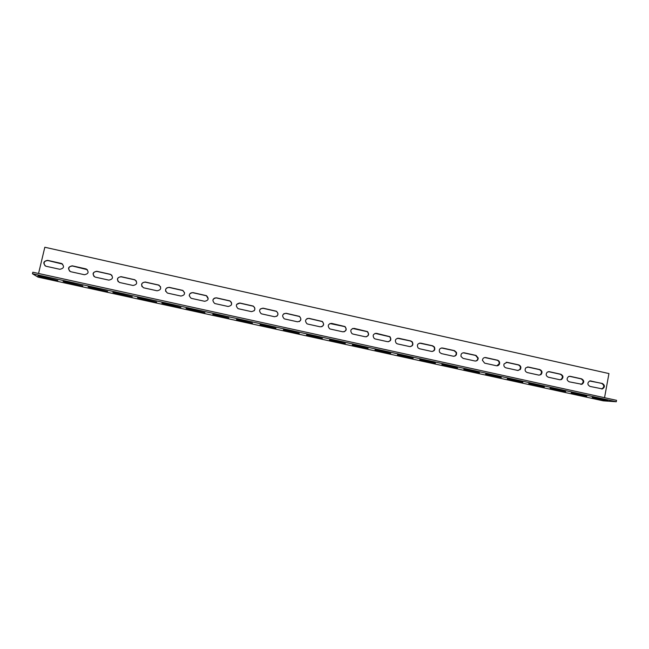 <?xml version="1.0" encoding="UTF-8"?>
<svg xmlns="http://www.w3.org/2000/svg" width="649" height="649" viewBox="0 0 649 649"><rect width="100%" height="100%" fill="white"/><g stroke="black" fill="none" stroke-linecap="round" stroke-linejoin="round"><path stroke-width="0.97" d="M32.45 273.748L37.999 277.107L603.335 400.847L616.29 401.747L616.55 400.336L32.815 272.215L32.45 273.748L616.29 401.747M38.559 273.472L44.822 247.253L608.949 373.564L604.544 397.699M46.16 266.277L45.787 266.171C42.688 263.186 43.288 261.239 47.572 260.346L61.606 263.486C64.632 266.488 64.024 268.418 59.781 269.286L46.16 266.277M95.403 277.155L94.997 277.042C91.988 274.065 92.58 272.142 96.782 271.266L110.638 274.373C113.567 277.358 112.958 279.273 108.813 280.117L95.403 277.155M143.883 287.864L143.429 287.734C140.517 284.765 141.117 282.867 145.214 282.015L158.916 285.098C161.739 288.067 161.13 289.965 157.074 290.784L143.883 287.864M191.601 298.41L191.098 298.248C188.299 295.295 188.9 293.413 192.899 292.594L206.463 295.668C209.165 298.629 208.54 300.495 204.597 301.282L191.601 298.41M238.589 308.786L238.013 308.599C235.344 305.647 235.96 303.789 239.854 303.018L253.305 306.085C255.86 309.038 255.219 310.887 251.39 311.617L238.589 308.786M284.862 319.008L284.181 318.764C281.674 315.82 282.315 313.986 286.087 313.272L299.473 316.371C301.834 319.324 301.16 321.133 297.461 321.79L284.862 319.008M330.43 329.075L329.595 328.751C327.323 325.798 327.996 324.013 331.623 323.38L345 326.544C347.093 329.497 346.371 331.258 342.842 331.817L330.43 329.075M375.317 338.989L374.246 338.502C372.307 335.557 373.053 333.837 376.477 333.335L389.952 336.685C391.631 339.614 390.828 341.285 387.542 341.69L375.317 338.989M419.53 348.756L418.061 347.905C416.699 345.017 417.567 343.426 420.657 343.134L432.688 345.803L434.416 346.996C435.382 349.787 434.432 351.255 431.569 351.417L419.53 348.756M463.086 358.378L461.033 356.512C460.701 354.013 461.755 352.772 464.181 352.796L476.041 355.425L478.232 358.061C478.07 360.163 476.974 361.136 474.954 361.006L463.086 358.378M506.001 367.861C504.184 367.18 503.527 365.874 504.046 363.935L507.072 362.312L518.754 364.9C520.896 365.858 521.415 367.391 520.303 369.508L517.699 370.441L506.001 367.861M548.3 377.207C545.866 375.917 545.541 374.213 547.318 372.088L549.33 371.69L560.85 374.246C563.421 375.747 563.624 377.515 561.458 379.56L559.819 379.746L548.3 377.207M589.973 386.415C587.321 384.752 587.207 382.942 589.641 381.004L602.329 383.445C605.046 385.246 605.079 387.072 602.434 388.913L589.973 386.415M569.214 381.823C566.634 380.322 566.439 378.554 568.613 376.509L570.236 376.331L581.666 378.862C584.327 380.541 584.433 382.342 581.975 384.281L569.214 381.823M527.231 372.55C525.033 371.553 524.546 369.979 525.763 367.853L528.278 367.018L539.879 369.589C542.296 370.855 542.637 372.55 540.901 374.676L538.832 375.114L527.231 372.55M484.625 363.14L482.426 360.292C482.702 358.321 483.797 357.412 485.703 357.567L497.475 360.179C499.219 360.803 499.892 362.045 499.519 363.911C498.927 365.33 497.888 365.939 496.404 365.744L484.625 363.14M441.385 353.591L439.641 352.358C438.724 349.584 439.681 348.132 442.504 347.986L454.446 350.63L456.458 352.383C456.888 354.946 455.849 356.22 453.343 356.228L441.385 353.591M397.504 343.897L396.263 343.264C394.568 340.336 395.363 338.664 398.648 338.251L410.776 340.944L412.245 341.796C413.608 344.684 412.74 346.274 409.641 346.574L397.504 343.897M352.959 334.057L352.018 333.659C349.892 330.714 350.598 328.946 354.135 328.378L367.545 331.615C369.451 334.56 368.697 336.279 365.273 336.774L352.959 334.057M307.731 324.062L306.985 323.786C304.584 320.833 305.241 319.024 308.948 318.343L322.31 321.466C324.549 324.427 323.859 326.212 320.241 326.828L307.731 324.062M261.815 313.921L261.19 313.702C258.594 310.757 259.219 308.908 263.064 308.161L276.474 311.244C278.932 314.197 278.283 316.022 274.511 316.72L261.815 313.921M215.184 303.618L214.649 303.448C211.907 300.495 212.515 298.621 216.466 297.826L229.973 300.893C232.602 303.854 231.977 305.711 228.083 306.466L215.184 303.618M167.831 293.161L167.361 293.015C164.497 290.054 165.097 288.156 169.154 287.329L182.783 290.403C185.549 293.364 184.933 295.246 180.933 296.049L167.831 293.161M119.74 282.534L119.311 282.404C116.349 279.435 116.942 277.521 121.095 276.661L134.87 279.76C137.75 282.737 137.142 284.635 133.037 285.471L119.74 282.534M70.879 271.744L70.498 271.631C67.439 268.645 68.031 266.715 72.274 265.83L86.212 268.954C89.197 271.939 88.589 273.862 84.394 274.722L70.879 271.744M87.372 269.708L72.485 266.009C68.843 266.374 67.902 268.102 69.67 271.193M136.363 281.017L134.489 279.768L121.217 276.823C117.915 277.009 116.877 278.599 118.102 281.593M184.6 292.804L182.799 290.541L169.194 287.466C166.501 287.418 165.317 288.7 165.649 291.328M231.344 304.998C231.985 303.286 231.506 301.955 229.916 301.014L216.433 297.948C214.665 297.729 213.48 298.443 212.88 300.106M276.758 316.314C278.429 314.514 278.291 312.859 276.336 311.342L262.95 308.267L260.29 308.997M321.742 326.755C323.956 325.181 324.078 323.453 322.107 321.547L308.762 318.432L306.961 318.61M366.32 336.807C368.713 335.509 369.03 333.805 367.269 331.68L352.634 328.451M410.387 346.631C412.707 345.657 413.218 344.059 411.896 341.845L410.436 340.993L397.423 338.259M453.886 356.293C455.809 355.725 456.531 354.435 456.044 352.415L454.04 350.671L441.45 347.961M496.793 365.801L499.04 363.927C499.422 362.061 498.74 360.82 497.004 360.203L484.771 357.534M539.1 375.154L540.366 374.676C542.093 372.55 541.753 370.855 539.343 369.597L527.418 366.977M580.814 384.378L581.382 384.265C583.832 382.326 583.727 380.525 581.066 378.854L569.424 376.282M601.453 388.946L601.81 388.889C604.454 387.047 604.414 385.23 601.704 383.429L590.192 380.882M560.03 379.787L560.89 379.551C563.056 377.507 562.853 375.739 560.282 374.238L548.502 371.642M518.024 370.498L519.8 369.508C520.912 367.399 520.393 365.866 518.251 364.916L506.179 362.272M475.417 361.063C476.958 360.722 477.753 359.733 477.794 358.086L475.603 355.449L463.199 352.764M432.21 351.482C434.384 350.695 435 349.211 434.043 347.037L432.315 345.852L419.53 343.126M388.427 341.747C390.812 340.595 391.217 338.932 389.643 336.742L375.13 333.367M344.092 331.817C346.428 330.382 346.647 328.645 344.757 326.617L329.911 323.526M299.294 321.604C301.29 319.908 301.29 318.188 299.303 316.461L285.941 313.37L283.759 313.751M254.14 310.806C255.341 308.973 255.033 307.439 253.215 306.19L239.781 303.132L236.617 304.446M208.207 298.929L206.447 295.79L192.907 292.731C190.652 292.569 189.427 293.591 189.24 295.814M160.611 286.817L158.47 285.089L145.303 282.161C142.261 282.242 141.149 283.71 141.969 286.574M111.944 275.33L110.322 274.405L96.944 271.436C93.456 271.72 92.474 273.391 94 276.45M62.637 264.102L47.823 260.533C44.067 260.963 43.159 262.731 45.114 265.847M66.555 282.518L63.107 281.455L65.663 281.901L82.829 285.966L66.555 282.518L66.652 282.12M116.082 293.372L112.885 292.375L115.538 292.829L132.242 296.78L116.082 293.372L116.179 292.967M164.83 304.048L161.861 303.107L164.619 303.578L180.884 307.423L164.83 304.048L164.919 303.643M212.815 314.554L228.773 317.905L212.896 314.157M260.054 324.898L275.93 328.224L260.135 324.508M306.563 335.087L322.366 338.389L306.644 334.706M352.358 345.122L368.105 348.399L352.439 344.741M397.464 354.995L413.153 358.256L397.537 354.63M441.888 364.73L457.529 367.967L441.961 364.373M485.655 374.311L501.255 377.531L485.72 373.97M528.765 383.754L544.341 386.958L528.83 383.429M571.242 393.059L586.793 396.247L571.298 392.742M592.245 397.659L607.789 400.839L592.302 397.35M550.084 388.427L565.644 391.623L550.141 388.102M507.291 379.048L522.875 382.261L507.356 378.716M463.857 369.541L479.473 372.761L463.921 369.192M419.765 359.879L435.422 363.124L419.838 359.522M375 350.079L390.714 353.34L375.073 349.706M329.546 340.125L345.317 343.41L329.627 339.743M283.394 330.017L299.238 333.326L283.483 329.627M236.52 319.746L252.437 323.088L236.609 319.357M188.916 309.322L186.052 308.413L188.867 308.892L204.922 312.688L188.916 309.322L189.005 308.924M140.549 298.727L137.474 297.761L140.176 298.224L156.66 302.126L140.549 298.727L140.646 298.329M91.42 287.969L88.102 286.939L90.698 287.385L107.637 291.393L91.42 287.969L91.509 287.564M41.495 277.034L37.918 275.939L40.425 276.369L57.834 280.498L41.495 277.034L41.593 276.628M454.446 350.63L454.04 350.671M497.475 360.179L497.004 360.203M485.703 357.567L485.249 357.591M539.879 369.589L539.343 369.597M528.278 367.018L527.759 367.026M581.666 378.862L581.066 378.854M570.236 376.331L569.652 376.323M602.329 383.445L601.704 383.429M590.979 380.931L590.371 380.922M560.85 374.246L560.282 374.238M549.33 371.69L548.786 371.69M518.754 364.9L518.251 364.916M507.072 362.312L506.585 362.329M476.041 355.425L475.603 355.449M464.181 352.796L463.759 352.829M456.044 352.415L456.458 352.383M499.04 363.927L499.519 363.911M540.366 374.676L540.901 374.676M581.382 384.265L581.975 384.281M601.81 388.889L602.434 388.913M560.89 379.551L561.458 379.56M519.8 369.508L520.303 369.508M477.794 358.086L478.232 358.061"/></g></svg>
